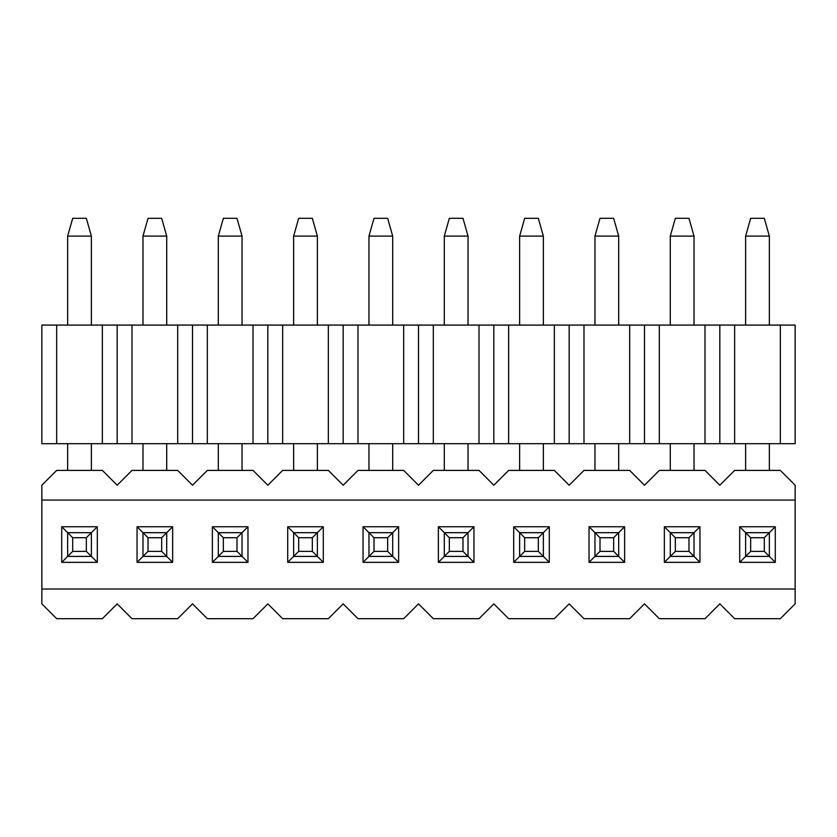<?xml version="1.0" encoding="UTF-8"?>
<svg xmlns="http://www.w3.org/2000/svg" width="837" height="837" viewBox="0 0 837 837"><rect width="100%" height="100%" fill="white"/><g stroke="black" fill="none" stroke-linecap="round" stroke-linejoin="round"><path stroke-width="1.26" d="M72.693 537.72L72.693 551.363L86.337 551.363L86.337 537.72L72.693 537.72L72.693 551.363L86.337 551.363L86.337 537.72L91.379 532.677L67.651 532.677L72.693 537.72L67.651 532.677L67.651 556.406L72.693 551.363L67.651 556.406L91.379 556.406L86.337 551.363L97.312 562.338L61.718 562.338L61.718 526.745L97.312 526.745L97.312 562.338L61.718 562.338L61.718 526.745L67.651 532.677L67.651 556.406L61.718 562.338L67.651 556.406L91.379 556.406L97.312 562.338L97.312 526.745L91.379 532.677L91.379 556.406L91.379 532.677L97.312 526.745L61.718 526.745L67.651 532.677L91.379 532.677L86.337 537.72L72.693 537.72M91.379 236.107L91.379 325.08L91.379 236.107L86.337 218.311L72.693 218.311L67.651 236.107L91.379 236.107L86.337 218.311L72.693 218.311L67.651 236.107L91.379 236.107M91.379 443.704L91.379 470.404L91.379 443.704M67.651 470.404L67.651 443.704L67.651 470.404M67.651 325.08L67.651 236.107L67.651 325.08M148.023 537.72L148.023 551.363L161.667 551.363L161.667 537.72L148.023 537.72L148.023 551.363L161.667 551.363L161.667 537.72L166.709 532.677L142.981 532.677L148.023 537.72L142.981 532.677L142.981 556.406L148.023 551.363L142.981 556.406L166.709 556.406L161.667 551.363L166.709 556.406L166.709 532.677L172.642 526.745L172.642 562.338L137.048 562.338L137.048 526.745L172.642 526.745L172.642 562.338L166.709 556.406L172.642 562.338L137.048 562.338L142.981 556.406L166.709 556.406L166.709 532.677L172.642 526.745L137.048 526.745L142.981 532.677L142.981 556.406L137.048 562.338L137.048 526.745L142.981 532.677L166.709 532.677L161.667 537.72L148.023 537.72M166.709 236.107L166.709 325.08L166.709 236.107L161.667 218.311L148.023 218.311L142.981 236.107L166.709 236.107L161.667 218.311L148.023 218.311L142.981 236.107L166.709 236.107M166.709 443.704L166.709 470.404L166.709 443.704M142.981 470.404L142.981 443.704L142.981 470.404M142.981 325.08L142.981 236.107L142.981 325.08M223.353 537.72L223.353 551.363L236.997 551.363L236.997 537.72L223.353 537.72L223.353 551.363L236.997 551.363L236.997 537.72L242.039 532.677L218.311 532.677L223.353 537.72L218.311 532.677L218.311 556.406L223.353 551.363L218.311 556.406L242.039 556.406L236.997 551.363L242.039 556.406L242.039 532.677L247.972 526.745L247.972 562.338L212.378 562.338L212.378 526.745L247.972 526.745L247.972 562.338L242.039 556.406L247.972 562.338L212.378 562.338L218.311 556.406L242.039 556.406L242.039 532.677L247.972 526.745L212.378 526.745L218.311 532.677L218.311 556.406L212.378 562.338L212.378 526.745L218.311 532.677L242.039 532.677L236.997 537.72L223.353 537.72M242.039 236.107L242.039 325.08L242.039 236.107L236.997 218.311L223.353 218.311L218.311 236.107L242.039 236.107L236.997 218.311L223.353 218.311L218.311 236.107L242.039 236.107M242.039 443.704L242.039 470.404L242.039 443.704M218.311 470.404L218.311 443.704L218.311 470.404M218.311 325.08L218.311 236.107L218.311 325.08M298.683 537.72L298.683 551.363L312.327 551.363L312.327 537.72L298.683 537.72L298.683 551.363L312.327 551.363L312.327 537.72L317.369 532.677L293.641 532.677L298.683 537.72L293.641 532.677L293.641 556.406L298.683 551.363L293.641 556.406L317.369 556.406L312.327 551.363L317.369 556.406L317.369 532.677L323.302 526.745L323.302 562.338L287.708 562.338L287.708 526.745L323.302 526.745L323.302 562.338L317.369 556.406L323.302 562.338L287.708 562.338L293.641 556.406L317.369 556.406L317.369 532.677L323.302 526.745L287.708 526.745L293.641 532.677L293.641 556.406L287.708 562.338L287.708 526.745L293.641 532.677L317.369 532.677L312.327 537.72L298.683 537.72M317.369 236.107L317.369 325.08L317.369 236.107L312.327 218.311L298.683 218.311L293.641 236.107L317.369 236.107L312.327 218.311L298.683 218.311L293.641 236.107L317.369 236.107M317.369 443.704L317.369 470.404L317.369 443.704M293.641 470.404L293.641 443.704L293.641 470.404M293.641 325.08L293.641 236.107L293.641 325.08M374.013 537.72L374.013 551.363L387.657 551.363L387.657 537.72L374.013 537.72L374.013 551.363L387.657 551.363L387.657 537.72L392.699 532.677L368.971 532.677L374.013 537.72L368.971 532.677L368.971 556.406L374.013 551.363L368.971 556.406L392.699 556.406L387.657 551.363L392.699 556.406L392.699 532.677L398.632 526.745L398.632 562.338L363.038 562.338L363.038 526.745L398.632 526.745L398.632 562.338L392.699 556.406L398.632 562.338L363.038 562.338L368.971 556.406L392.699 556.406L392.699 532.677L398.632 526.745L363.038 526.745L368.971 532.677L368.971 556.406L363.038 562.338L363.038 526.745L368.971 532.677L392.699 532.677L387.657 537.72L374.013 537.72M392.699 236.107L392.699 325.08L392.699 236.107L387.657 218.311L374.013 218.311L368.971 236.107L392.699 236.107L387.657 218.311L374.013 218.311L368.971 236.107L392.699 236.107M392.699 443.704L392.699 470.404L392.699 443.704M368.971 470.404L368.971 443.704L368.971 470.404M368.971 325.08L368.971 236.107L368.971 325.08M449.343 537.72L449.343 551.363L462.987 551.363L462.987 537.72L449.343 537.72L449.343 551.363L462.987 551.363L462.987 537.72L468.029 532.677L444.301 532.677L449.343 537.72L444.301 532.677L444.301 556.406L449.343 551.363L444.301 556.406L468.029 556.406L462.987 551.363L468.029 556.406L468.029 532.677L473.962 526.745L473.962 562.338L438.368 562.338L438.368 526.745L473.962 526.745L473.962 562.338L468.029 556.406L473.962 562.338L438.368 562.338L444.301 556.406L468.029 556.406L468.029 532.677L473.962 526.745L438.368 526.745L444.301 532.677L444.301 556.406L438.368 562.338L438.368 526.745L444.301 532.677L468.029 532.677L462.987 537.72L449.343 537.72M468.029 236.107L468.029 325.08L468.029 236.107L462.987 218.311L449.343 218.311L444.301 236.107L468.029 236.107L462.987 218.311L449.343 218.311L444.301 236.107L468.029 236.107M468.029 443.704L468.029 470.404L468.029 443.704M444.301 470.404L444.301 443.704L444.301 470.404M444.301 325.08L444.301 236.107L444.301 325.08M524.673 537.72L524.673 551.363L538.317 551.363L538.317 537.72L524.673 537.72L524.673 551.363L538.317 551.363L538.317 537.72L543.359 532.677L519.631 532.677L524.673 537.72L519.631 532.677L519.631 556.406L524.673 551.363L519.631 556.406L543.359 556.406L538.317 551.363L543.359 556.406L543.359 532.677L549.292 526.745L549.292 562.338L513.698 562.338L513.698 526.745L549.292 526.745L549.292 562.338L543.359 556.406L549.292 562.338L513.698 562.338L519.631 556.406L543.359 556.406L543.359 532.677L549.292 526.745L513.698 526.745L519.631 532.677L519.631 556.406L513.698 562.338L513.698 526.745L519.631 532.677L543.359 532.677L538.317 537.72L524.673 537.72M543.359 236.107L543.359 325.08L543.359 236.107L538.317 218.311L524.673 218.311L519.631 236.107L543.359 236.107L538.317 218.311L524.673 218.311L519.631 236.107L543.359 236.107M543.359 443.704L543.359 470.404L543.359 443.704M519.631 470.404L519.631 443.704L519.631 470.404M519.631 325.08L519.631 236.107L519.631 325.08M600.003 537.72L600.003 551.363L613.647 551.363L613.647 537.72L600.003 537.72L600.003 551.363L613.647 551.363L613.647 537.72L618.689 532.677L594.961 532.677L600.003 537.72L594.961 532.677L594.961 556.406L600.003 551.363L594.961 556.406L618.689 556.406L613.647 551.363L618.689 556.406L618.689 532.677L624.622 526.745L624.622 562.338L589.028 562.338L589.028 526.745L624.622 526.745L624.622 562.338L618.689 556.406L624.622 562.338L589.028 562.338L594.961 556.406L618.689 556.406L618.689 532.677L624.622 526.745L589.028 526.745L594.961 532.677L594.961 556.406L589.028 562.338L589.028 526.745L594.961 532.677L618.689 532.677L613.647 537.72L600.003 537.72M618.689 236.107L618.689 325.08L618.689 236.107L613.647 218.311L600.003 218.311L594.961 236.107L618.689 236.107L613.647 218.311L600.003 218.311L594.961 236.107L618.689 236.107M618.689 443.704L618.689 470.404L618.689 443.704M594.961 470.404L594.961 443.704L594.961 470.404M594.961 325.08L594.961 236.107L594.961 325.08M675.333 537.72L675.333 551.363L688.977 551.363L688.977 537.72L675.333 537.72L675.333 551.363L688.977 551.363L688.977 537.72L694.019 532.677L670.291 532.677L675.333 537.72L670.291 532.677L670.291 556.406L675.333 551.363L670.291 556.406L694.019 556.406L688.977 551.363L694.019 556.406L694.019 532.677L699.952 526.745L699.952 562.338L664.358 562.338L664.358 526.745L699.952 526.745L699.952 562.338L694.019 556.406L699.952 562.338L664.358 562.338L670.291 556.406L694.019 556.406L694.019 532.677L699.952 526.745L664.358 526.745L670.291 532.677L670.291 556.406L664.358 562.338L664.358 526.745L670.291 532.677L694.019 532.677L688.977 537.72L675.333 537.72M694.019 236.107L694.019 325.08L694.019 236.107L688.977 218.311L675.333 218.311L670.291 236.107L694.019 236.107L688.977 218.311L675.333 218.311L670.291 236.107L694.019 236.107M694.019 443.704L694.019 470.404L694.019 443.704M670.291 470.404L670.291 443.704L670.291 470.404M670.291 325.08L670.291 236.107L670.291 325.08M750.663 537.72L750.663 551.363L764.307 551.363L764.307 537.72L750.663 537.72L750.663 551.363L764.307 551.363L764.307 537.72L769.349 532.677L745.621 532.677L750.663 537.72L745.621 532.677L745.621 556.406L750.663 551.363L745.621 556.406L769.349 556.406L764.307 551.363L769.349 556.406L769.349 532.677L775.282 526.745L775.282 562.338L739.688 562.338L739.688 526.745L775.282 526.745L775.282 562.338L769.349 556.406L775.282 562.338L739.688 562.338L745.621 556.406L769.349 556.406L769.349 532.677L775.282 526.745L739.688 526.745L745.621 532.677L745.621 556.406L739.688 562.338L739.688 526.745L745.621 532.677L769.349 532.677L764.307 537.72L750.663 537.72M769.349 236.107L769.349 325.08L769.349 236.107L764.307 218.311L750.663 218.311L745.621 236.107L769.349 236.107L764.307 218.311L750.663 218.311L745.621 236.107L769.349 236.107M769.349 443.704L769.349 470.404L769.349 443.704M745.621 470.404L745.621 443.704L745.621 470.404M745.621 325.08L745.621 236.107L745.621 325.08M795.15 485.23L795.15 603.864L780.325 618.689L734.645 618.689L719.82 603.864L704.995 618.689L659.315 618.689L644.49 603.864L629.665 618.689L583.985 618.689L569.16 603.864L554.335 618.689L508.655 618.689L493.83 603.864L479.005 618.689L433.325 618.689L418.5 603.864L403.675 618.689L357.995 618.689L343.17 603.864L328.345 618.689L282.665 618.689L267.84 603.864L253.015 618.689L207.335 618.689L192.51 603.864L177.685 618.689L132.005 618.689L117.18 603.864L102.355 618.689L56.675 618.689L41.85 603.864L41.85 485.23L56.675 470.404L102.355 470.404L117.18 485.23L132.005 470.404L177.685 470.404L192.51 485.23L207.335 470.404L253.015 470.404L267.84 485.23L282.665 470.404L328.345 470.404L343.17 485.23L357.995 470.404L403.675 470.404L418.5 485.23L433.325 470.404L479.005 470.404L493.83 485.23L508.655 470.404L554.335 470.404L569.16 485.23L583.985 470.404L629.665 470.404L644.49 485.23L659.315 470.404L704.995 470.404L719.82 485.23L734.645 470.404L780.325 470.404L795.15 485.23L795.15 603.864L780.325 618.689L734.645 618.689L719.82 603.864L704.995 618.689L659.315 618.689L644.49 603.864L629.665 618.689L583.985 618.689L569.16 603.864L554.335 618.689L508.655 618.689L493.83 603.864L479.005 618.689L433.325 618.689L418.5 603.864L403.675 618.689L357.995 618.689L343.17 603.864L328.345 618.689L282.665 618.689L267.84 603.864L253.015 618.689L207.335 618.689L192.51 603.864L177.685 618.689L132.005 618.689L117.18 603.864L102.355 618.689L56.675 618.689L41.85 603.864L41.85 589.028L795.15 589.028L41.85 589.028L41.85 500.055L795.15 500.055L41.85 500.055L41.85 485.23L56.675 470.404L102.355 470.404L117.18 485.23L132.005 470.404L177.685 470.404L192.51 485.23L207.335 470.404L253.015 470.404L267.84 485.23L282.665 470.404L328.345 470.404L343.17 485.23L357.995 470.404L403.675 470.404L418.5 485.23L433.325 470.404L479.005 470.404L493.83 485.23L508.655 470.404L554.335 470.404L569.16 485.23L583.985 470.404L629.665 470.404L644.49 485.23L659.315 470.404L704.995 470.404L719.82 485.23L734.645 470.404L780.325 470.404L795.15 485.23M795.15 443.704L41.85 443.704L41.85 325.08L41.85 443.704L56.675 443.704L56.675 325.08L41.85 325.08L56.675 325.08L56.675 443.704L102.355 443.704L102.355 325.08L56.675 325.08L102.355 325.08L102.355 443.704L117.18 443.704L117.18 325.08L102.355 325.08L117.18 325.08L117.18 443.704L132.005 443.704L132.005 325.08L117.18 325.08L132.005 325.08L132.005 443.704L177.685 443.704L177.685 325.08L132.005 325.08L177.685 325.08L177.685 443.704L192.51 443.704L192.51 325.08L177.685 325.08L192.51 325.08L192.51 443.704L207.335 443.704L207.335 325.08L192.51 325.08L207.335 325.08L207.335 443.704L253.015 443.704L253.015 325.08L207.335 325.08L253.015 325.08L253.015 443.704L267.84 443.704L267.84 325.08L253.015 325.08L267.84 325.08L267.84 443.704L282.665 443.704L282.665 325.08L267.84 325.08L282.665 325.08L282.665 443.704L328.345 443.704L328.345 325.08L282.665 325.08L328.345 325.08L328.345 443.704L343.17 443.704L343.17 325.08L328.345 325.08L343.17 325.08L343.17 443.704L357.995 443.704L357.995 325.08L343.17 325.08L357.995 325.08L357.995 443.704L403.675 443.704L403.675 325.08L357.995 325.08L403.675 325.08L403.675 443.704L418.5 443.704L418.5 325.08L403.675 325.08L418.5 325.08L418.5 443.704L433.325 443.704L433.325 325.08L418.5 325.08L433.325 325.08L433.325 443.704L479.005 443.704L479.005 325.08L433.325 325.08L479.005 325.08L479.005 443.704L493.83 443.704L493.83 325.08L479.005 325.08L493.83 325.08L493.83 443.704L508.655 443.704L508.655 325.08L493.83 325.08L508.655 325.08L508.655 443.704L554.335 443.704L554.335 325.08L508.655 325.08L554.335 325.08L554.335 443.704L569.16 443.704L569.16 325.08L554.335 325.08L569.16 325.08L569.16 443.704L583.985 443.704L583.985 325.08L569.16 325.08L583.985 325.08L583.985 443.704L629.665 443.704L629.665 325.08L583.985 325.08L629.665 325.08L629.665 443.704L644.49 443.704L644.49 325.08L629.665 325.08L644.49 325.08L644.49 443.704L659.315 443.704L659.315 325.08L644.49 325.08L659.315 325.08L659.315 443.704L704.995 443.704L704.995 325.08L659.315 325.08L704.995 325.08L704.995 443.704L719.82 443.704L719.82 325.08L704.995 325.08L719.82 325.08L719.82 443.704L734.645 443.704L734.645 325.08L719.82 325.08L734.645 325.08L734.645 443.704L780.325 443.704L780.325 325.08L734.645 325.08L780.325 325.08L780.325 443.704L795.15 443.704L795.15 325.08L780.325 325.08L795.15 325.08L795.15 443.704"/></g></svg>
